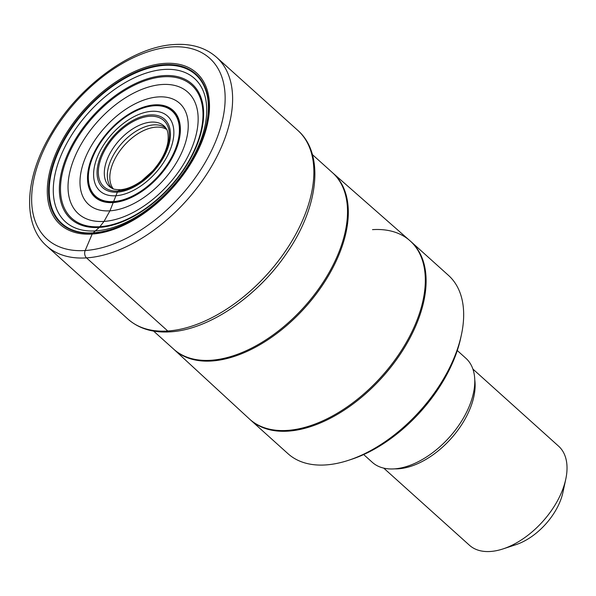 <?xml version="1.0" encoding="UTF-8"?>
<svg xmlns="http://www.w3.org/2000/svg" width="596" height="596" viewBox="0 0 596 596"><rect width="100%" height="100%" fill="white"/><g stroke="black" fill="none" stroke-linecap="round" stroke-linejoin="round"><path stroke-width="0.89" d="M120.273 189.714C111.765 189.535 112.689 188.329 110.595 187.435A40.759 23.609 132 0 1 111.944 150.043A40.759 23.609 132 0 1 151.213 122.113A40.759 23.609 -48 0 1 165.018 126.955C165.859 128.304 168.959 129.831 167.99 141.624C166.411 151.384 161.27 161.196 152.576 171.067L141.803 180.752C133.914 186.31 126.732 189.297 120.273 189.714L118.001 191.018L117.352 192.135L109.94 210.828L104.032 221.407L99.286 227.426A90.681 52.53 132 0 1 66.961 155.727A90.681 52.53 132 0 1 163.721 75.625A90.681 52.53 -48 0 1 196.047 147.316A90.681 52.53 -48 0 1 99.286 227.426L92.864 233.125A2.667 1.87 86.3 0 0 92.171 234.049L85.183 250.521A5.334 3.74 86.3 0 0 86.517 257.889L167.774 331.004A126.948 73.539 132 0 1 127.969 319.113C138.89 328.679 152.911 332.926 170.016 331.86C208.779 329.908 258.09 296.167 287.13 252.562C318.882 206.611 324.656 153.649 297.791 130.375A126.948 73.539 -48 0 1 288.069 247.198A126.948 73.539 -48 0 1 167.774 331.004M250.454 419.912L288.01 453.712A119.952 69.486 -48 0 0 325.625 464.94A119.952 69.486 -48 0 0 348.504 460.306A119.952 69.486 -48 0 0 461.401 334.84A119.952 69.486 -48 0 0 448.475 275.374L410.92 241.581A119.952 69.486 132 0 1 401.734 351.96A119.952 69.486 132 0 1 288.069 431.146A119.952 69.486 132 0 1 250.454 419.912L249.307 418.869A119.945 69.479 -48 0 0 287.279 430.424A119.945 69.479 -48 0 0 401.16 350.902A119.945 69.479 -48 0 0 409.757 240.546L409.757 240.546A119.945 69.479 -48 0 0 372.507 229.639M348.504 460.306L351.588 459.293A115.952 67.169 -48 0 0 460.715 338.014L461.401 334.84M363.679 454.562L372.321 462.34A69.97 40.535 -48 0 0 394.261 468.888A69.97 40.535 -48 0 0 460.566 422.698A69.97 40.535 -48 0 0 465.923 358.308L457.288 350.537M383.735 468.128L469.439 545.243A66.64 38.606 -48 0 0 490.337 551.486A66.64 38.606 -48 0 0 503.046 548.909A66.64 38.606 -48 0 0 565.768 479.206A66.64 38.606 -48 0 0 558.586 446.166L472.881 369.051M503.046 548.909L515.883 544.692A49.982 28.951 -48 0 0 562.922 492.415L565.768 479.206M93.259 232.835A100.046 57.954 -48 0 0 200.01 144.456A100.046 57.954 -48 0 0 164.347 65.359A100.046 57.954 132 0 0 57.596 153.731A100.046 57.954 132 0 0 93.259 232.835M95.733 230.89A96.44 55.868 -48 0 0 198.639 145.7A96.44 55.868 -48 0 0 164.265 69.449A96.44 55.868 132 0 0 61.358 154.64A96.44 55.868 132 0 0 95.733 230.89M92.864 233.125A100.605 58.274 132 0 1 57.007 153.582A100.605 58.274 132 0 1 164.354 64.718A100.605 58.274 -48 0 1 200.211 144.254A100.605 58.274 -48 0 1 92.864 233.125M92.171 234.049A101.938 59.049 -48 0 0 200.949 144.001A101.938 59.049 -48 0 0 164.608 63.399A101.938 59.049 132 0 0 55.838 153.448A101.938 59.049 132 0 0 92.171 234.049M171.603 46.928A121.614 70.447 132 0 1 214.955 143.085A121.614 70.447 132 0 1 85.183 250.521A121.614 70.447 132 0 1 41.832 154.364A121.614 70.447 132 0 1 171.603 46.928M46.712 245.999C21.709 224.208 24.794 176.543 51.636 132.781C79.648 85.221 133.027 46.473 174.486 44.514C191.592 43.448 205.605 47.695 216.534 57.261A126.948 73.539 132 0 1 206.812 174.084A126.948 73.539 132 0 1 86.517 257.889A126.948 73.539 132 0 1 46.712 245.999L127.969 319.113M113.314 188.872A40.126 23.244 132 0 1 119.058 152.01A40.126 23.244 132 0 1 155.996 127.149A40.126 23.244 -48 0 1 166.731 129.503M166.038 128.282A40.386 23.393 -48 0 0 153.813 124.884A40.386 23.393 132 0 0 115.81 151.131A40.386 23.393 132 0 0 112.026 188.314M118.001 191.018A44.648 25.866 -48 0 0 165.643 151.578A44.648 25.866 -48 0 0 149.73 116.272A44.648 25.866 132 0 0 102.08 155.72A44.648 25.866 132 0 0 118.001 191.018M117.352 192.135A46.123 26.716 132 0 1 100.91 155.675A46.123 26.716 132 0 1 150.125 114.931A46.123 26.716 -48 0 1 166.567 151.399A46.123 26.716 -48 0 1 117.352 192.135M115.81 195.756A50.451 29.226 -48 0 0 169.644 151.198A50.451 29.226 -48 0 0 151.66 111.31A50.451 29.226 132 0 0 97.826 155.869A50.451 29.226 132 0 0 115.81 195.756M113.553 201.567A57.231 33.152 132 0 1 93.147 156.316A57.231 33.152 132 0 1 154.215 105.76A57.231 33.152 -48 0 1 174.621 151.011A57.231 33.152 -48 0 1 113.553 201.567M113.471 201.798A57.499 33.309 -48 0 0 174.822 151.011A57.499 33.309 -48 0 0 154.327 105.552A57.499 33.309 132 0 0 92.976 156.346A57.499 33.309 132 0 0 113.471 201.798M113.195 202.573A58.378 33.816 132 0 1 92.387 156.42A58.378 33.816 132 0 1 154.677 104.851A58.378 33.816 -48 0 1 175.485 151.011A58.378 33.816 -48 0 1 113.195 202.573M109.94 210.828A68.048 39.418 -48 0 0 182.547 150.721A68.048 39.418 -48 0 0 158.29 96.917A68.048 39.418 132 0 0 85.682 157.031A68.048 39.418 132 0 0 109.94 210.828M104.032 221.407A81.779 47.375 132 0 1 74.88 156.741A81.779 47.375 132 0 1 162.149 84.498A81.779 47.375 -48 0 1 191.301 149.164A81.779 47.375 -48 0 1 104.032 221.407M99.919 226.704A89.571 51.889 -48 0 0 195.488 147.584A89.571 51.889 -48 0 0 163.565 76.765A89.571 51.889 132 0 0 67.989 155.891A89.571 51.889 132 0 0 99.919 226.704M153.604 331.1L173.682 349.159A118.708 68.763 -48 0 0 210.91 360.275A118.708 68.763 -48 0 0 211.044 360.267A118.708 68.763 -48 0 0 323.449 281.834A118.708 68.763 -48 0 0 332.479 172.676L312.408 154.61M332.479 172.676L332.918 173.071A118.708 68.771 132 0 1 324.462 282.206A118.708 68.771 132 0 1 211.841 360.99A118.708 68.771 132 0 1 211.699 360.997A118.708 68.771 132 0 1 174.114 349.554L249.307 418.869M288.069 431.146A133.28 93.416 -93.7 0 1 287.272 430.424M474.766 379.838A66.64 38.606 132 0 1 452.602 436.801A66.64 38.606 132 0 1 398.441 468.791A66.64 38.606 132 0 1 394.664 468.858M216.534 57.261L297.791 130.375M173.682 349.159L174.114 349.554M332.918 173.071L410.92 241.581"/></g></svg>

